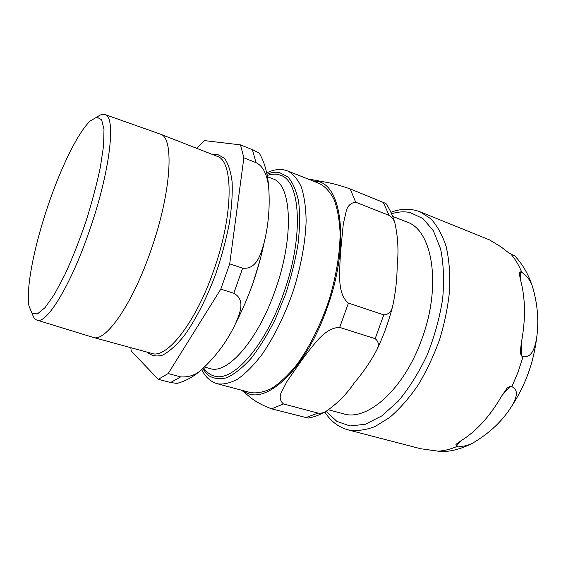 <?xml version="1.0" encoding="UTF-8"?>
<svg xmlns="http://www.w3.org/2000/svg" width="566" height="566" viewBox="0 0 566 566"><rect width="100%" height="100%" fill="white"/><g stroke="black" fill="none" stroke-linecap="round" stroke-linejoin="round"><path stroke-width="0.85" d="M48.329 204.687C61.022 167.288 77.981 132.444 90.157 121.032L96.828 117.098L101.604 119.737L103.988 129.296L103.599 145.561L100.274 167.642C96.637 184.792 91.784 202.975 85.707 222.197C79.127 241.25 72.186 258.747 64.885 274.68L54.386 294.391L45.004 307.685L37.398 313.939L31.986 313.21L28.972 306.072C25.746 288.278 34.455 245.135 48.329 204.687M32.22 313.415C33.189 317.101 34.731 319.316 36.84 320.066C46.207 325.068 70.785 285.561 89.626 230.136C110.448 170.394 116.292 115.754 104.816 114.488C102.665 113.83 100.111 114.693 97.14 117.07M105.014 114.558L160.39 134.149C174.42 137.22 171.54 192.001 150.924 250.321C132.373 304.437 105.432 342.494 93.185 337.407L37.045 320.13M267.4 176.712L272.819 178.821C291.653 184 294.61 237.013 275.005 290.867C257.572 340.93 227.051 374.763 210.085 368.558L204.666 367.072M256.023 162.64C265.15 167.14 267.562 178.969 268.666 187.07C270.067 205.996 268.581 224.433 264.202 242.375C260.954 253.526 256.985 269.763 242.651 268.171L229.704 263.848L243.868 157.836L256.023 162.64L252.394 149.665L240.472 144.882L204.524 140.616L196.756 148.334M130.845 347.694L131.206 351.047L158.303 379.319L170.607 382.524L176.875 383.401L178.99 382.849M259.844 154.115L259.228 153.053L252.394 149.665M233.793 293.259C245.87 299.782 239.772 313.38 235.88 322.861C227.787 340.456 216.346 356.071 201.56 369.697C195.878 374.975 188.917 377.366 180.674 376.871L168.166 373.553L220.804 289.127L233.793 293.259L242.651 268.171M168.166 373.553L158.303 379.319M229.704 263.848L220.804 289.127M240.472 144.882L243.868 157.836M267.18 175.495C272.005 173.783 276.456 173.705 280.531 175.262C300.652 180.851 304.154 236.956 283.347 294.016C264.86 347.036 232.308 382.595 214.153 376.015C209.993 374.841 206.491 372.159 203.647 367.971M328.768 409.862L343.449 413.803C366.938 421.656 403.891 389.606 421.691 339.437C441.982 285.547 432.438 229.952 406.869 221.992L392.634 216.368M307.869 178.955L316.465 180.462C324.891 182.309 331.124 182.266 350.227 188.931L355.681 202.204C351.281 202.692 348.224 205.26 346.512 209.901L343.286 223.987L341.029 247.285C340.032 257.572 339.586 268.433 339.699 279.859C340.152 287.769 341.56 297.582 348.43 303.079L339.685 327.396C330.806 327.523 323.618 333.855 318.368 339.324C311.236 347.524 304.911 355.604 299.393 363.556L286.934 381.519L280.892 393.37C279.42 397.629 280.276 401.153 283.453 403.947L271.623 408.843C252.613 401.74 248.757 395.309 241.484 390.193M350.227 188.931L385.941 203.512C389.748 209.066 392.747 215.646 394.948 223.245C393.936 219.757 391.997 217.146 389.146 215.413L355.681 202.204M348.43 303.079L383.776 314.887C388.594 314.562 391.587 311.533 392.754 305.803C395.634 292.403 397.12 278.755 397.205 264.86C398.733 251.007 397.976 237.14 394.948 223.245M283.453 403.947L317.958 413.088C320.561 413.47 323.122 412.989 325.641 411.638C337.301 403.6 346.859 394 354.323 382.821C363.082 372.57 370.56 361.646 376.744 350.05C379.284 345.331 378.76 341.539 375.166 338.687L339.685 327.396M325.648 411.638C319.79 414.935 313.967 417.085 308.187 418.097L271.623 408.843M287.719 170.953L319.45 183.554C325.309 186.617 330.226 192.051 334.216 199.862C337.527 208.995 339.494 220.117 340.109 233.22C339.989 254.021 335.9 278.196 328.273 302.393C319.974 326.37 308.838 348.217 296.542 364.985C288.236 375.145 280.029 382.906 271.921 388.262C264.067 392.153 256.879 393.582 250.349 392.549L217.358 383.762C223.499 384.675 230.327 383.09 237.847 378.987C245.644 373.404 253.596 365.374 261.704 354.917C273.76 337.669 284.832 315.297 293.28 290.825C301.084 266.14 305.534 241.576 306.135 220.549C305.852 207.312 304.253 196.126 301.324 186.992C297.73 179.224 293.195 173.875 287.719 170.953L283.707 169.814C278.217 168.93 272.543 169.977 266.678 172.955M520.373 271.878L521.845 272.451C527.321 275.897 531.071 281.309 533.094 288.674C537.735 305.484 538.931 321.792 536.681 337.605C535.238 346.526 532.281 358.257 523.076 356.516L521.541 356L520.232 352.802L521.286 343.053C525.821 319.259 525.524 298.084 520.409 279.533L519.171 272.932L520.373 271.878L520.487 279.823M510.348 386.231L511.883 386.72C519.935 390.292 515.492 399.879 511.395 406.671C502.417 421.005 489.654 433.068 473.119 442.86C467.806 445.725 462.712 446.8 457.837 446.079L456.323 445.675L455.92 444.48L460.957 440.78C476.289 431.349 489.873 416.399 501.717 395.938L507.419 387.731L510.348 386.231L502.028 395.386M324.856 412.076C330.728 421.253 338.447 427.181 348.012 429.863L420.637 448.732L442.088 451.718M514.827 255.988L509.237 253.257L501.087 246.91L489.668 239.956L420.106 211.818C410.824 208.274 401.096 208.43 390.908 212.292M247.752 296.959L252.868 283.623L260.388 258.761M180.674 376.871L170.607 382.524M212.618 154.525L217.422 154.341L224.377 158.197C228.176 163.369 230.751 171.236 232.102 181.799C232.64 193.784 231.713 207.644 229.329 223.379C226.11 239.807 221.631 256.525 215.908 273.527C206.611 298.579 195.242 320.639 183.78 336.268C176.224 345.409 169.17 351.691 162.626 355.115C156.549 356.856 151.426 355.873 147.266 352.179M160.39 134.149L216.997 156.23C233.595 160.419 233.779 214.542 213.58 270.824C195.518 323.094 166.56 359.113 151.801 353.417L93.185 337.407M243.345 390.689C263.07 407.711 304.833 371.636 326.823 308.774C350.382 244.894 341.991 183.143 316.168 181.226L312.715 180.879M383.14 202.14L389.146 215.413M383.776 314.887L375.166 338.687M317.958 413.088L305.64 417.708M266.954 174.278C271.305 172.432 275.409 171.845 279.257 172.496L287.818 176.818C292.693 182.309 296.287 190.494 298.6 201.369C300.037 213.672 299.86 227.843 298.063 243.868C295.303 260.586 291.065 277.573 285.349 294.836L275.239 319.365C267.562 334.598 259.476 347.651 250.964 358.533C242.474 367.836 234.374 374.246 226.676 377.763C219.417 379.574 213.106 378.647 207.75 374.968L202.706 368.77M521.357 342.678L521.541 356M460.554 441.02L456.323 445.675M511.883 386.72L518.138 371.919L523.076 356.516M438.141 451.152C444.501 450.812 451.067 449.121 457.837 446.079M521.845 272.451C518.845 265.1 515.124 258.895 510.681 253.837M391.566 213.764C397.976 211.741 404.152 211.33 410.081 212.533L422.908 218.533L433.379 230.772L440.603 248.913C443.595 263.678 444.289 280.312 442.669 298.798C439.655 317.816 434.476 336.572 427.139 355.066C418.755 372.725 409.176 388.035 398.4 401.011L381.809 415.897L365.346 424.252L350.085 425.965L336.869 421.408L326.285 411.319M348.012 429.863C356.361 431.306 365.353 430.21 374.982 426.559L389.705 417.446C399.617 408.942 409.069 398.181 418.055 385.17C426.531 371.077 433.754 355.766 439.725 339.246C444.777 322.422 448.109 305.824 449.701 289.452C450.246 273.647 449.071 259.377 446.178 246.642C442.386 235.088 437.299 225.827 430.91 218.851L420.106 211.818M259.228 153.053C264.548 162.272 267.69 173.564 268.652 186.929M264.202 242.375C258.259 270.881 248.821 297.695 235.902 322.818M201.546 369.704C193.706 376.68 185.478 381.251 176.868 383.408M392.754 305.803C388.842 321.219 383.5 335.971 376.744 350.05M217.358 383.762C210.602 381.774 205.366 377.062 201.666 369.612M520.232 352.802L520.211 350.927M519.185 274.008L519.171 272.932M455.92 444.48L456.507 443.829M506.202 389.075L507.419 387.731M533.094 288.674C529.182 275.493 522.977 264.478 514.487 255.634M536.681 337.619C533.596 362.82 525.17 385.828 511.409 406.643M473.119 442.86C462.74 448.449 452.17 451.406 441.395 451.739"/></g></svg>
